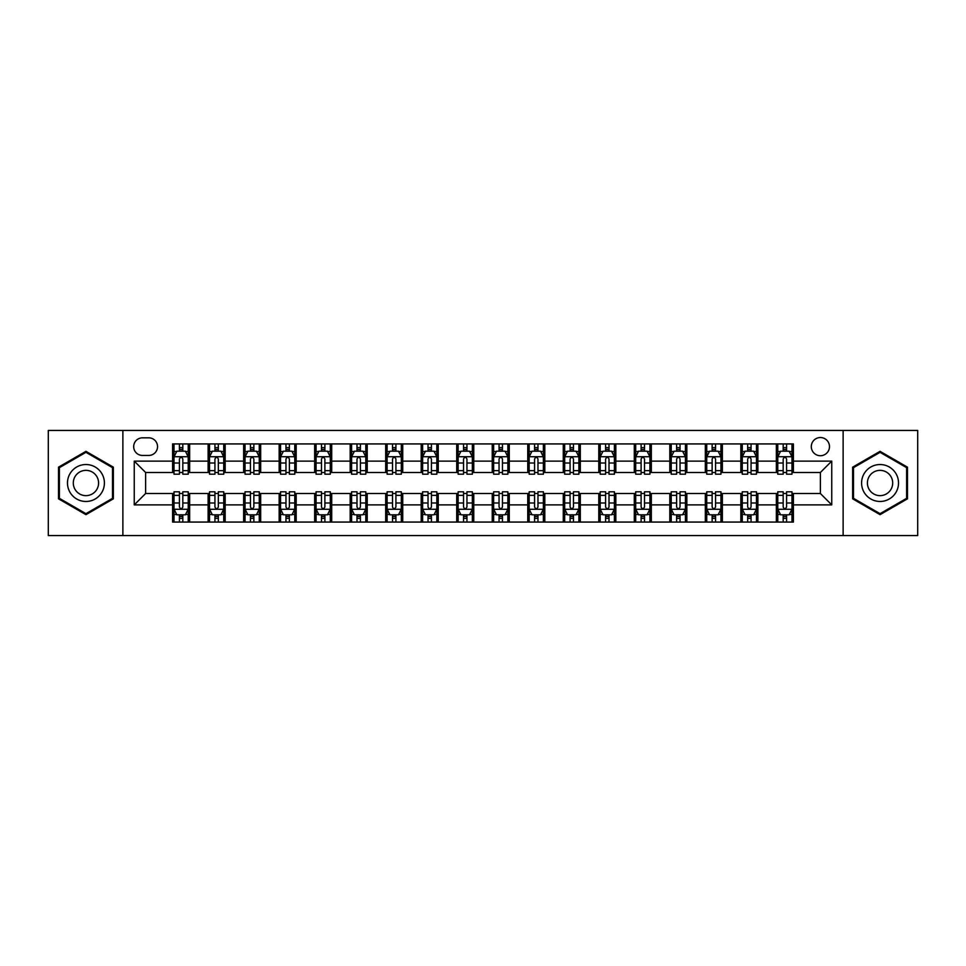 <?xml version="1.0" encoding="UTF-8"?>
<svg xmlns="http://www.w3.org/2000/svg" width="966" height="966" viewBox="0 0 966 966"><rect width="100%" height="100%" fill="white"/><g stroke="black" fill="none" stroke-linecap="round" stroke-linejoin="round"><path stroke-width="1.45" d="M820.388 437.538A9.092 9.092 0 0 0 811.295 446.63A9.092 9.092 0 0 0 820.388 455.723A9.092 9.092 0 0 0 829.48 446.63A9.092 9.092 0 0 0 820.388 437.538M843.125 535.562L917.7 535.562L917.7 430.438L843.125 430.438L843.125 535.562L122.875 535.562L122.875 430.438L48.3 430.438L48.3 535.562L122.875 535.562M142.485 455.445L148.74 455.445A8.803 8.803 0 0 0 157.543 446.63A8.803 8.803 0 0 0 148.74 437.827L142.485 437.827A8.803 8.803 0 0 0 133.682 446.63A8.803 8.803 0 0 0 142.485 455.445M843.125 430.438L122.875 430.438M172.6 504.88L134.25 504.88L134.25 461.12L172.6 461.12L172.6 472.483L145.612 472.483L145.612 493.517L172.6 493.517L172.6 522.063L793.4 522.063L793.4 493.517L820.388 493.517L820.388 472.483L793.4 472.483L793.4 461.12L831.75 461.12L831.75 504.88L793.4 504.88M793.4 461.12L793.4 443.937L172.6 443.937L172.6 461.12M776.35 443.937L776.35 472.483L777.775 472.483M783.172 472.483L786.578 472.483M791.975 472.483L793.4 472.483M776.35 472.483L756.463 472.483M740.837 443.937L740.837 472.483L742.262 472.483M747.66 472.483L751.065 472.483M740.837 472.483L720.95 472.483M705.325 443.937L705.325 472.483L706.738 472.483M712.135 472.483L715.552 472.483M705.325 472.483L685.437 472.483M669.812 443.937L669.812 472.483L671.225 472.483M676.623 472.483L680.04 472.483M669.812 472.483L649.925 472.483M634.288 443.937L634.288 472.483L635.713 472.483M641.11 472.483L644.515 472.483M634.288 472.483L614.4 472.483M598.775 443.937L598.775 472.483L600.2 472.483M605.597 472.483L609.003 472.483M598.775 472.483L578.888 472.483M563.263 443.937L563.263 472.483L564.687 472.483M570.085 472.483L573.49 472.483M563.263 472.483L543.375 472.483M527.75 443.937L527.75 472.483L529.175 472.483M534.572 472.483L537.977 472.483M527.75 472.483L507.862 472.483M492.237 443.937L492.237 472.483L493.65 472.483M499.048 472.483L502.465 472.483M492.237 472.483L472.35 472.483M456.725 443.937L456.725 472.483L458.138 472.483M463.535 472.483L466.952 472.483M456.725 472.483L436.825 472.483M421.2 443.937L421.2 472.483L422.625 472.483M428.023 472.483L431.428 472.483M421.2 472.483L401.313 472.483M385.688 443.937L385.688 472.483L387.112 472.483M392.51 472.483L395.915 472.483M385.688 472.483L365.8 472.483M350.175 443.937L350.175 472.483L351.6 472.483M356.997 472.483L360.403 472.483M350.175 472.483L330.287 472.483M314.662 443.937L314.662 472.483L316.075 472.483M321.485 472.483L324.89 472.483M314.662 472.483L294.775 472.483M279.15 443.937L279.15 472.483L280.563 472.483M285.96 472.483L289.377 472.483M279.15 472.483L259.262 472.483M243.625 443.937L243.625 472.483L245.05 472.483M250.448 472.483L253.865 472.483M243.625 472.483L223.738 472.483M208.113 443.937L208.113 472.483L209.537 472.483M214.935 472.483L218.34 472.483M208.113 472.483L188.225 472.483M172.6 472.483L174.025 472.483M179.422 472.483L182.828 472.483M172.6 493.517L174.025 493.517M179.422 493.517L182.828 493.517M188.225 493.517L189.65 493.517L189.65 522.063M209.537 493.517L189.65 493.517M214.935 493.517L218.34 493.517M223.738 493.517L225.163 493.517L225.163 522.063M245.05 493.517L225.163 493.517M250.448 493.517L253.865 493.517M259.262 493.517L260.675 493.517L260.675 522.063M280.563 493.517L260.675 493.517M285.96 493.517L289.377 493.517M294.775 493.517L296.188 493.517L296.188 522.063M316.075 493.517L296.188 493.517M321.485 493.517L324.89 493.517M330.287 493.517L331.712 493.517L331.712 522.063M351.6 493.517L331.712 493.517M356.997 493.517L360.403 493.517M365.8 493.517L367.225 493.517L367.225 522.063M387.112 493.517L367.225 493.517M392.51 493.517L395.915 493.517M401.313 493.517L402.737 493.517L402.737 522.063M422.625 493.517L402.737 493.517M428.023 493.517L431.428 493.517M436.825 493.517L438.25 493.517L438.25 522.063M458.138 493.517L438.25 493.517M463.535 493.517L466.952 493.517M472.35 493.517L473.763 493.517L473.763 522.063M493.65 493.517L473.763 493.517M499.048 493.517L502.465 493.517M507.862 493.517L509.275 493.517L509.275 522.063M529.175 493.517L509.275 493.517M534.572 493.517L537.977 493.517M543.375 493.517L544.8 493.517L544.8 522.063M564.687 493.517L544.8 493.517M570.085 493.517L573.49 493.517M578.888 493.517L580.312 493.517L580.312 522.063M600.2 493.517L580.312 493.517M605.597 493.517L609.003 493.517M614.4 493.517L615.825 493.517L615.825 522.063M635.713 493.517L615.825 493.517M641.11 493.517L644.515 493.517M649.925 493.517L651.338 493.517L651.338 522.063M671.225 493.517L651.338 493.517M676.623 493.517L680.04 493.517M685.437 493.517L686.85 493.517L686.85 522.063M706.738 493.517L686.85 493.517M712.135 493.517L715.552 493.517M720.95 493.517L722.375 493.517L722.375 522.063M742.262 493.517L722.375 493.517M747.66 493.517L751.065 493.517M756.463 493.517L757.887 493.517L757.887 522.063M777.775 493.517L757.887 493.517M783.172 493.517L786.578 493.517M791.975 493.517L793.4 493.517M189.65 443.937L189.65 472.483M172.6 451.037L174.025 451.037M179.422 451.037L182.828 451.037M188.225 451.037L189.65 451.037M172.6 514.963L174.025 514.963M179.422 514.963L182.828 514.963M188.225 514.963L189.65 514.963M208.113 493.517L208.113 522.063M225.163 443.937L225.163 472.483M208.113 451.037L209.537 451.037M214.935 451.037L218.34 451.037M223.738 451.037L225.163 451.037M208.113 514.963L209.537 514.963M214.935 514.963L218.34 514.963M223.738 514.963L225.163 514.963M243.625 493.517L243.625 522.063M243.625 514.963L245.05 514.963M250.448 514.963L253.865 514.963M259.262 514.963L260.675 514.963M260.675 443.937L260.675 472.483M243.625 451.037L245.05 451.037M250.448 451.037L253.865 451.037M259.262 451.037L260.675 451.037M279.15 493.517L279.15 522.063M279.15 514.963L280.563 514.963M285.96 514.963L289.377 514.963M294.775 514.963L296.188 514.963M296.188 443.937L296.188 472.483M279.15 451.037L280.563 451.037M285.96 451.037L289.377 451.037M294.775 451.037L296.188 451.037M314.662 493.517L314.662 522.063M314.662 514.963L316.075 514.963M321.485 514.963L324.89 514.963M330.287 514.963L331.712 514.963M331.712 443.937L331.712 472.483M314.662 451.037L316.075 451.037M321.485 451.037L324.89 451.037M330.287 451.037L331.712 451.037M350.175 493.517L350.175 522.063M350.175 514.963L351.6 514.963M356.997 514.963L360.403 514.963M365.8 514.963L367.225 514.963M367.225 443.937L367.225 472.483M350.175 451.037L351.6 451.037M356.997 451.037L360.403 451.037M365.8 451.037L367.225 451.037M385.688 493.517L385.688 522.063M385.688 514.963L387.112 514.963M392.51 514.963L395.915 514.963M401.313 514.963L402.737 514.963M402.737 443.937L402.737 472.483M385.688 451.037L387.112 451.037M392.51 451.037L395.915 451.037M401.313 451.037L402.737 451.037M421.2 493.517L421.2 522.063M421.2 514.963L422.625 514.963M428.023 514.963L431.428 514.963M436.825 514.963L438.25 514.963M438.25 443.937L438.25 472.483M421.2 451.037L422.625 451.037M428.023 451.037L431.428 451.037M436.825 451.037L438.25 451.037M456.725 493.517L456.725 522.063M456.725 514.963L458.138 514.963M463.535 514.963L466.952 514.963M472.35 514.963L473.763 514.963M473.763 443.937L473.763 472.483M456.725 451.037L458.138 451.037M463.535 451.037L466.952 451.037M472.35 451.037L473.763 451.037M492.237 493.517L492.237 522.063M492.237 514.963L493.65 514.963M499.048 514.963L502.465 514.963M507.862 514.963L509.275 514.963M509.275 443.937L509.275 472.483M492.237 451.037L493.65 451.037M499.048 451.037L502.465 451.037M507.862 451.037L509.275 451.037M527.75 493.517L527.75 522.063M527.75 514.963L529.175 514.963M534.572 514.963L537.977 514.963M543.375 514.963L544.8 514.963M544.8 443.937L544.8 472.483M527.75 451.037L529.175 451.037M534.572 451.037L537.977 451.037M543.375 451.037L544.8 451.037M563.263 493.517L563.263 522.063M563.263 514.963L564.687 514.963M570.085 514.963L573.49 514.963M578.888 514.963L580.312 514.963M580.312 443.937L580.312 472.483M563.263 451.037L564.687 451.037M570.085 451.037L573.49 451.037M578.888 451.037L580.312 451.037M598.775 493.517L598.775 522.063M598.775 514.963L600.2 514.963M605.597 514.963L609.003 514.963M614.4 514.963L615.825 514.963M615.825 443.937L615.825 472.483M598.775 451.037L600.2 451.037M605.597 451.037L609.003 451.037M614.4 451.037L615.825 451.037M634.288 493.517L634.288 522.063M634.288 514.963L635.713 514.963M641.11 514.963L644.515 514.963M649.925 514.963L651.338 514.963M651.338 443.937L651.338 472.483M634.288 451.037L635.713 451.037M641.11 451.037L644.515 451.037M649.925 451.037L651.338 451.037M669.812 493.517L669.812 522.063M669.812 514.963L671.225 514.963M676.623 514.963L680.04 514.963M685.437 514.963L686.85 514.963M686.85 443.937L686.85 472.483M669.812 451.037L671.225 451.037M676.623 451.037L680.04 451.037M685.437 451.037L686.85 451.037M705.325 493.517L705.325 522.063M705.325 514.963L706.738 514.963M712.135 514.963L715.552 514.963M720.95 514.963L722.375 514.963M722.375 443.937L722.375 472.483M705.325 451.037L706.738 451.037M712.135 451.037L715.552 451.037M720.95 451.037L722.375 451.037M740.837 493.517L740.837 522.063M740.837 514.963L742.262 514.963M747.66 514.963L751.065 514.963M756.463 514.963L757.887 514.963M757.887 443.937L757.887 472.483M740.837 451.037L742.262 451.037M747.66 451.037L751.065 451.037M756.463 451.037L757.887 451.037M776.35 493.517L776.35 522.063M776.35 514.963L777.775 514.963M783.172 514.963L786.578 514.963M791.975 514.963L793.4 514.963M776.35 451.037L777.775 451.037M783.172 451.037L786.578 451.037M791.975 451.037L793.4 451.037M145.612 472.483L134.25 461.12M145.612 493.517L134.25 504.88M831.75 461.12L820.388 472.483M831.75 504.88L820.388 493.517M85.95 514.661L113.36 498.83L113.36 467.17L85.95 451.339L58.528 467.17L58.528 498.83L85.95 514.661M907.472 467.17L880.05 451.339L852.64 467.17L852.64 498.83L880.05 514.661L907.472 498.83L907.472 467.17M182.828 447.632L179.422 447.632M188.225 470.635L182.828 470.635L182.828 474.197L188.225 474.197L188.225 456.858L185.387 451.182L176.863 451.182L174.025 456.858L174.025 474.197L179.422 474.197L179.422 470.635L174.025 470.635M174.025 456.858L174.025 443.937M188.225 456.858L188.225 443.937M179.422 451.182L179.422 443.937M182.828 443.937L182.828 451.182M182.828 470.635L182.828 458.995C181.693 456.797 180.557 456.797 179.422 458.995L179.422 470.635M179.422 518.368L182.828 518.368M174.025 495.365L179.422 495.365L179.422 491.803L174.025 491.803L174.025 509.142L176.863 514.818L185.387 514.818L188.225 509.142L188.225 491.803L182.828 491.803L182.828 495.365L188.225 495.365M188.225 509.142L188.225 522.063M174.025 509.142L174.025 522.063M182.828 514.818L182.828 522.063M179.422 522.063L179.422 514.818M179.422 495.365L179.422 507.005C180.557 509.203 181.693 509.203 182.828 507.005L182.828 495.365M218.34 447.632L214.935 447.632M223.738 470.635L218.34 470.635L218.34 474.197L223.738 474.197L223.738 456.858L220.9 451.182L212.375 451.182L209.537 456.858L209.537 474.197L214.935 474.197L214.935 470.635L209.537 470.635M209.537 456.858L209.537 443.937M223.738 456.858L223.738 443.937M214.935 451.182L214.935 443.937M218.34 443.937L218.34 451.182M218.34 470.635L218.34 458.995C217.205 456.797 216.07 456.797 214.935 458.995L214.935 470.635M253.865 447.632L250.448 447.632M259.262 470.635L253.865 470.635L253.865 474.197L259.262 474.197L259.262 456.858L256.413 451.182L247.888 451.182L245.05 456.858L245.05 474.197L250.448 474.197L250.448 470.635L245.05 470.635M245.05 456.858L245.05 443.937M259.262 456.858L259.262 443.937M250.448 451.182L250.448 443.937M253.865 443.937L253.865 451.182M253.865 470.635L253.865 458.995C252.73 456.797 251.583 456.797 250.448 458.995L250.448 470.635M289.377 447.632L285.96 447.632M294.775 470.635L289.377 470.635L289.377 474.197L294.775 474.197L294.775 456.858L291.925 451.182L283.412 451.182L280.563 456.858L280.563 474.197L285.96 474.197L285.96 470.635L280.563 470.635M280.563 456.858L280.563 443.937M294.775 456.858L294.775 443.937M285.96 451.182L285.96 443.937M289.377 443.937L289.377 451.182M289.377 470.635L289.377 458.995C288.242 456.797 287.107 456.797 285.96 458.995L285.96 470.635M214.935 518.368L218.34 518.368M209.537 495.365L214.935 495.365L214.935 491.803L209.537 491.803L209.537 509.142L212.375 514.818L220.9 514.818L223.738 509.142L223.738 491.803L218.34 491.803L218.34 495.365L223.738 495.365M223.738 509.142L223.738 522.063M209.537 509.142L209.537 522.063M218.34 514.818L218.34 522.063M214.935 522.063L214.935 514.818M214.935 495.365L214.935 507.005C216.07 509.203 217.205 509.203 218.34 507.005L218.34 495.365M250.448 518.368L253.865 518.368M245.05 495.365L250.448 495.365L250.448 491.803L245.05 491.803L245.05 509.142L247.888 514.818L256.413 514.818L259.262 509.142L259.262 491.803L253.865 491.803L253.865 495.365L259.262 495.365M259.262 509.142L259.262 522.063M245.05 509.142L245.05 522.063M253.865 514.818L253.865 522.063M250.448 522.063L250.448 514.818M250.448 495.365L250.448 507.005C251.583 509.203 252.718 509.203 253.865 507.005L253.865 495.365M285.96 518.368L289.377 518.368M280.563 495.365L285.96 495.365L285.96 491.803L280.563 491.803L280.563 509.142L283.412 514.818L291.925 514.818L294.775 509.142L294.775 491.803L289.377 491.803L289.377 495.365L294.775 495.365M294.775 509.142L294.775 522.063M280.563 509.142L280.563 522.063M289.377 514.818L289.377 522.063M285.96 522.063L285.96 514.818M285.96 495.365L285.96 507.005C287.095 509.203 288.23 509.203 289.377 507.005L289.377 495.365M324.89 447.632L321.485 447.632M330.287 470.635L324.89 470.635L324.89 474.197L330.287 474.197L330.287 456.858L327.45 451.182L318.925 451.182L316.075 456.858L316.075 474.197L321.485 474.197L321.485 470.635L316.075 470.635M316.075 456.858L316.075 443.937M330.287 456.858L330.287 443.937M321.485 451.182L321.485 443.937M324.89 443.937L324.89 451.182M324.89 470.635L324.89 458.995C323.755 456.797 322.62 456.797 321.485 458.995L321.485 470.635M321.485 518.368L324.89 518.368M316.075 495.365L321.485 495.365L321.485 491.803L316.075 491.803L316.075 509.142L318.925 514.818L327.45 514.818L330.287 509.142L330.287 491.803L324.89 491.803L324.89 495.365L330.287 495.365M330.287 509.142L330.287 522.063M316.075 509.142L316.075 522.063M324.89 514.818L324.89 522.063M321.485 522.063L321.485 514.818M321.485 495.365L321.485 507.005C322.62 509.203 323.755 509.203 324.89 507.005L324.89 495.365M101.937 473.763A18.463 18.463 0 0 0 76.712 467.001A18.463 18.463 0 0 0 69.95 492.237A18.463 18.463 0 0 0 95.175 498.999A18.463 18.463 0 0 0 101.937 473.763M96.89 476.673A12.643 12.643 0 0 0 79.623 472.048A12.643 12.643 0 0 0 74.998 489.327A12.643 12.643 0 0 0 92.265 493.952A12.643 12.643 0 0 0 96.89 476.673M85.95 513.67L59.385 498.335L59.385 467.665L85.95 452.33L112.515 467.665L112.515 498.335L85.95 513.67M880.05 501.463A18.463 18.463 0 0 0 898.525 483A18.463 18.463 0 0 0 880.05 464.537A18.463 18.463 0 0 0 861.587 483A18.463 18.463 0 0 0 880.05 501.463M880.05 495.643A12.643 12.643 0 0 0 892.693 483A12.643 12.643 0 0 0 880.05 470.357A12.643 12.643 0 0 0 867.408 483A12.643 12.643 0 0 0 880.05 495.643M853.485 467.665L880.05 452.33L906.615 467.665L906.615 498.335L880.05 513.67L853.485 498.335L853.485 467.665M360.403 447.632L356.997 447.632M365.8 470.635L360.403 470.635L360.403 474.197L365.8 474.197L365.8 456.858L362.962 451.182L354.437 451.182L351.6 456.858L351.6 474.197L356.997 474.197L356.997 470.635L351.6 470.635M351.6 456.858L351.6 443.937M365.8 456.858L365.8 443.937M356.997 451.182L356.997 443.937M360.403 443.937L360.403 451.182M360.403 470.635L360.403 458.995C359.267 456.797 358.132 456.797 356.997 458.995L356.997 470.635M356.997 518.368L360.403 518.368M351.6 495.365L356.997 495.365L356.997 491.803L351.6 491.803L351.6 509.142L354.437 514.818L362.962 514.818L365.8 509.142L365.8 491.803L360.403 491.803L360.403 495.365L365.8 495.365M365.8 509.142L365.8 522.063M351.6 509.142L351.6 522.063M360.403 514.818L360.403 522.063M356.997 522.063L356.997 514.818M356.997 495.365L356.997 507.005C358.132 509.203 359.267 509.203 360.403 507.005L360.403 495.365M395.915 447.632L392.51 447.632M401.313 470.635L395.915 470.635L395.915 474.197L401.313 474.197L401.313 456.858L398.475 451.182L389.95 451.182L387.112 456.858L387.112 474.197L392.51 474.197L392.51 470.635L387.112 470.635M387.112 456.858L387.112 443.937M401.313 456.858L401.313 443.937M392.51 451.182L392.51 443.937M395.915 443.937L395.915 451.182M395.915 470.635L395.915 458.995C394.78 456.797 393.645 456.797 392.51 458.995L392.51 470.635M392.51 518.368L395.915 518.368M387.112 495.365L392.51 495.365L392.51 491.803L387.112 491.803L387.112 509.142L389.95 514.818L398.475 514.818L401.313 509.142L401.313 491.803L395.915 491.803L395.915 495.365L401.313 495.365M401.313 509.142L401.313 522.063M387.112 509.142L387.112 522.063M395.915 514.818L395.915 522.063M392.51 522.063L392.51 514.818M392.51 495.365L392.51 507.005C393.645 509.203 394.78 509.203 395.915 507.005L395.915 495.365M431.428 447.632L428.023 447.632M436.825 470.635L431.428 470.635L431.428 474.197L436.825 474.197L436.825 456.858L433.988 451.182L425.463 451.182L422.625 456.858L422.625 474.197L428.023 474.197L428.023 470.635L422.625 470.635M422.625 456.858L422.625 443.937M436.825 456.858L436.825 443.937M428.023 451.182L428.023 443.937M431.428 443.937L431.428 451.182M431.428 470.635L431.428 458.995C430.293 456.797 429.158 456.797 428.023 458.995L428.023 470.635M428.023 518.368L431.428 518.368M422.625 495.365L428.023 495.365L428.023 491.803L422.625 491.803L422.625 509.142L425.463 514.818L433.988 514.818L436.825 509.142L436.825 491.803L431.428 491.803L431.428 495.365L436.825 495.365M436.825 509.142L436.825 522.063M422.625 509.142L422.625 522.063M431.428 514.818L431.428 522.063M428.023 522.063L428.023 514.818M428.023 495.365L428.023 507.005C429.158 509.203 430.293 509.203 431.428 507.005L431.428 495.365M466.952 447.632L463.535 447.632M472.35 470.635L466.952 470.635L466.952 474.197L472.35 474.197L472.35 456.858L469.5 451.182L460.975 451.182L458.138 456.858L458.138 474.197L463.535 474.197L463.535 470.635L458.138 470.635M458.138 456.858L458.138 443.937M472.35 456.858L472.35 443.937M463.535 451.182L463.535 443.937M466.952 443.937L466.952 451.182M466.952 470.635L466.952 458.995C465.817 456.797 464.67 456.797 463.535 458.995L463.535 470.635M463.535 518.368L466.952 518.368M458.138 495.365L463.535 495.365L463.535 491.803L458.138 491.803L458.138 509.142L460.975 514.818L469.5 514.818L472.35 509.142L472.35 491.803L466.952 491.803L466.952 495.365L472.35 495.365M472.35 509.142L472.35 522.063M458.138 509.142L458.138 522.063M466.952 514.818L466.952 522.063M463.535 522.063L463.535 514.818M463.535 495.365L463.535 507.005C464.67 509.203 465.805 509.203 466.952 507.005L466.952 495.365M502.465 447.632L499.048 447.632M507.862 470.635L502.465 470.635L502.465 474.197L507.862 474.197L507.862 456.858L505.025 451.182L496.5 451.182L493.65 456.858L493.65 474.197L499.048 474.197L499.048 470.635L493.65 470.635M493.65 456.858L493.65 443.937M507.862 456.858L507.862 443.937M499.048 451.182L499.048 443.937M502.465 443.937L502.465 451.182M502.465 470.635L502.465 458.995C501.33 456.797 500.195 456.797 499.048 458.995L499.048 470.635M499.048 518.368L502.465 518.368M493.65 495.365L499.048 495.365L499.048 491.803L493.65 491.803L493.65 509.142L496.5 514.818L505.025 514.818L507.862 509.142L507.862 491.803L502.465 491.803L502.465 495.365L507.862 495.365M507.862 509.142L507.862 522.063M493.65 509.142L493.65 522.063M502.465 514.818L502.465 522.063M499.048 522.063L499.048 514.818M499.048 495.365L499.048 507.005C500.183 509.203 501.33 509.203 502.465 507.005L502.465 495.365M537.977 447.632L534.572 447.632M543.375 470.635L537.977 470.635L537.977 474.197L543.375 474.197L543.375 456.858L540.537 451.182L532.012 451.182L529.175 456.858L529.175 474.197L534.572 474.197L534.572 470.635L529.175 470.635M529.175 456.858L529.175 443.937M543.375 456.858L543.375 443.937M534.572 451.182L534.572 443.937M537.977 443.937L537.977 451.182M537.977 470.635L537.977 458.995C536.842 456.797 535.707 456.797 534.572 458.995L534.572 470.635M534.572 518.368L537.977 518.368M529.175 495.365L534.572 495.365L534.572 491.803L529.175 491.803L529.175 509.142L532.012 514.818L540.537 514.818L543.375 509.142L543.375 491.803L537.977 491.803L537.977 495.365L543.375 495.365M543.375 509.142L543.375 522.063M529.175 509.142L529.175 522.063M537.977 514.818L537.977 522.063M534.572 522.063L534.572 514.818M534.572 495.365L534.572 507.005C535.707 509.203 536.842 509.203 537.977 507.005L537.977 495.365M573.49 447.632L570.085 447.632M578.888 470.635L573.49 470.635L573.49 474.197L578.888 474.197L578.888 456.858L576.05 451.182L567.525 451.182L564.687 456.858L564.687 474.197L570.085 474.197L570.085 470.635L564.687 470.635M564.687 456.858L564.687 443.937M578.888 456.858L578.888 443.937M570.085 451.182L570.085 443.937M573.49 443.937L573.49 451.182M573.49 470.635L573.49 458.995C572.355 456.797 571.22 456.797 570.085 458.995L570.085 470.635M570.085 518.368L573.49 518.368M564.687 495.365L570.085 495.365L570.085 491.803L564.687 491.803L564.687 509.142L567.525 514.818L576.05 514.818L578.888 509.142L578.888 491.803L573.49 491.803L573.49 495.365L578.888 495.365M578.888 509.142L578.888 522.063M564.687 509.142L564.687 522.063M573.49 514.818L573.49 522.063M570.085 522.063L570.085 514.818M570.085 495.365L570.085 507.005C571.22 509.203 572.355 509.203 573.49 507.005L573.49 495.365M609.003 447.632L605.597 447.632M614.4 470.635L609.003 470.635L609.003 474.197L614.4 474.197L614.4 456.858L611.563 451.182L603.038 451.182L600.2 456.858L600.2 474.197L605.597 474.197L605.597 470.635L600.2 470.635M600.2 456.858L600.2 443.937M614.4 456.858L614.4 443.937M605.597 451.182L605.597 443.937M609.003 443.937L609.003 451.182M609.003 470.635L609.003 458.995C607.868 456.797 606.733 456.797 605.597 458.995L605.597 470.635M605.597 518.368L609.003 518.368M600.2 495.365L605.597 495.365L605.597 491.803L600.2 491.803L600.2 509.142L603.038 514.818L611.563 514.818L614.4 509.142L614.4 491.803L609.003 491.803L609.003 495.365L614.4 495.365M614.4 509.142L614.4 522.063M600.2 509.142L600.2 522.063M609.003 514.818L609.003 522.063M605.597 522.063L605.597 514.818M605.597 495.365L605.597 507.005C606.733 509.203 607.868 509.203 609.003 507.005L609.003 495.365M644.515 447.632L641.11 447.632M649.925 470.635L644.515 470.635L644.515 474.197L649.925 474.197L649.925 456.858L647.075 451.182L638.55 451.182L635.713 456.858L635.713 474.197L641.11 474.197L641.11 470.635L635.713 470.635M635.713 456.858L635.713 443.937M649.925 456.858L649.925 443.937M641.11 451.182L641.11 443.937M644.515 443.937L644.515 451.182M644.515 470.635L644.515 458.995C643.38 456.797 642.245 456.797 641.11 458.995L641.11 470.635M641.11 518.368L644.515 518.368M635.713 495.365L641.11 495.365L641.11 491.803L635.713 491.803L635.713 509.142L638.55 514.818L647.075 514.818L649.925 509.142L649.925 491.803L644.515 491.803L644.515 495.365L649.925 495.365M649.925 509.142L649.925 522.063M635.713 509.142L635.713 522.063M644.515 514.818L644.515 522.063M641.11 522.063L641.11 514.818M641.11 495.365L641.11 507.005C642.245 509.203 643.38 509.203 644.515 507.005L644.515 495.365M680.04 447.632L676.623 447.632M685.437 470.635L680.04 470.635L680.04 474.197L685.437 474.197L685.437 456.858L682.588 451.182L674.075 451.182L671.225 456.858L671.225 474.197L676.623 474.197L676.623 470.635L671.225 470.635M671.225 456.858L671.225 443.937M685.437 456.858L685.437 443.937M676.623 451.182L676.623 443.937M680.04 443.937L680.04 451.182M680.04 470.635L680.04 458.995C678.905 456.797 677.77 456.797 676.623 458.995L676.623 470.635M676.623 518.368L680.04 518.368M671.225 495.365L676.623 495.365L676.623 491.803L671.225 491.803L671.225 509.142L674.075 514.818L682.588 514.818L685.437 509.142L685.437 491.803L680.04 491.803L680.04 495.365L685.437 495.365M685.437 509.142L685.437 522.063M671.225 509.142L671.225 522.063M680.04 514.818L680.04 522.063M676.623 522.063L676.623 514.818M676.623 495.365L676.623 507.005C677.758 509.203 678.893 509.203 680.04 507.005L680.04 495.365M715.552 447.632L712.135 447.632M720.95 470.635L715.552 470.635L715.552 474.197L720.95 474.197L720.95 456.858L718.112 451.182L709.587 451.182L706.738 456.858L706.738 474.197L712.135 474.197L712.135 470.635L706.738 470.635M706.738 456.858L706.738 443.937M720.95 456.858L720.95 443.937M712.135 451.182L712.135 443.937M715.552 443.937L715.552 451.182M715.552 470.635L715.552 458.995C714.417 456.797 713.282 456.797 712.135 458.995L712.135 470.635M712.135 518.368L715.552 518.368M706.738 495.365L712.135 495.365L712.135 491.803L706.738 491.803L706.738 509.142L709.587 514.818L718.112 514.818L720.95 509.142L720.95 491.803L715.552 491.803L715.552 495.365L720.95 495.365M720.95 509.142L720.95 522.063M706.738 509.142L706.738 522.063M715.552 514.818L715.552 522.063M712.135 522.063L712.135 514.818M712.135 495.365L712.135 507.005C713.27 509.203 714.417 509.203 715.552 507.005L715.552 495.365M751.065 447.632L747.66 447.632M756.463 470.635L751.065 470.635L751.065 474.197L756.463 474.197L756.463 456.858L753.625 451.182L745.1 451.182L742.262 456.858L742.262 474.197L747.66 474.197L747.66 470.635L742.262 470.635M742.262 456.858L742.262 443.937M756.463 456.858L756.463 443.937M747.66 451.182L747.66 443.937M751.065 443.937L751.065 451.182M751.065 470.635L751.065 458.995C749.93 456.797 748.795 456.797 747.66 458.995L747.66 470.635M747.66 518.368L751.065 518.368M742.262 495.365L747.66 495.365L747.66 491.803L742.262 491.803L742.262 509.142L745.1 514.818L753.625 514.818L756.463 509.142L756.463 491.803L751.065 491.803L751.065 495.365L756.463 495.365M756.463 509.142L756.463 522.063M742.262 509.142L742.262 522.063M751.065 514.818L751.065 522.063M747.66 522.063L747.66 514.818M747.66 495.365L747.66 507.005C748.795 509.203 749.93 509.203 751.065 507.005L751.065 495.365M786.578 447.632L783.172 447.632M791.975 470.635L786.578 470.635L786.578 474.197L791.975 474.197L791.975 456.858L789.137 451.182L780.613 451.182L777.775 456.858L777.775 474.197L783.172 474.197L783.172 470.635L777.775 470.635M777.775 456.858L777.775 443.937M791.975 456.858L791.975 443.937M783.172 451.182L783.172 443.937M786.578 443.937L786.578 451.182M786.578 470.635L786.578 458.995C785.443 456.797 784.307 456.797 783.172 458.995L783.172 470.635M783.172 518.368L786.578 518.368M777.775 495.365L783.172 495.365L783.172 491.803L777.775 491.803L777.775 509.142L780.613 514.818L789.137 514.818L791.975 509.142L791.975 491.803L786.578 491.803L786.578 495.365L791.975 495.365M791.975 509.142L791.975 522.063M777.775 509.142L777.775 522.063M786.578 514.818L786.578 522.063M783.172 522.063L783.172 514.818M783.172 495.365L783.172 507.005C784.307 509.203 785.443 509.203 786.578 507.005L786.578 495.365M208.113 504.88L189.65 504.88M208.113 461.12L189.65 461.12M243.625 461.12L225.163 461.12M243.625 504.88L225.163 504.88M279.15 461.12L260.675 461.12M279.15 504.88L260.675 504.88M314.662 461.12L296.188 461.12M314.662 504.88L296.188 504.88M350.175 461.12L331.712 461.12M350.175 504.88L331.712 504.88M385.688 461.12L367.225 461.12M385.688 504.88L367.225 504.88M421.2 461.12L402.737 461.12M421.2 504.88L402.737 504.88M456.725 461.12L438.25 461.12M456.725 504.88L438.25 504.88M492.237 461.12L473.763 461.12M492.237 504.88L473.763 504.88M527.75 461.12L509.275 461.12M527.75 504.88L509.275 504.88M563.263 461.12L544.8 461.12M563.263 504.88L544.8 504.88M598.775 461.12L580.312 461.12M598.775 504.88L580.312 504.88M634.288 461.12L615.825 461.12M634.288 504.88L615.825 504.88M669.812 461.12L651.338 461.12M669.812 504.88L651.338 504.88M705.325 461.12L686.85 461.12M705.325 504.88L686.85 504.88M740.837 461.12L722.375 461.12M740.837 504.88L722.375 504.88M776.35 461.12L757.887 461.12M776.35 504.88L757.887 504.88M188.153 456.725L174.097 456.725M174.025 451.52L176.693 451.52M185.557 451.52L188.225 451.52M179.422 463.016L174.025 463.016M188.225 463.016L182.828 463.016M182.828 449.431L179.422 449.431M174.097 509.275L188.153 509.275M188.225 514.48L185.557 514.48M176.693 514.48L174.025 514.48M182.828 502.984L188.225 502.984M174.025 502.984L179.422 502.984M179.422 516.568L182.828 516.568M223.677 456.725L209.61 456.725M209.537 451.52L212.206 451.52M221.069 451.52L223.738 451.52M214.935 463.016L209.537 463.016M223.738 463.016L218.34 463.016M218.34 449.431L214.935 449.431M259.19 456.725L245.123 456.725M245.05 451.52L247.719 451.52M256.582 451.52L259.262 451.52M250.448 463.016L245.05 463.016M259.262 463.016L253.865 463.016M253.865 449.431L250.448 449.431M294.702 456.725L280.635 456.725M280.563 451.52L283.231 451.52M292.106 451.52L294.775 451.52M285.96 463.016L280.563 463.016M294.775 463.016L289.377 463.016M289.377 449.431L285.96 449.431M209.61 509.275L223.677 509.275M223.738 514.48L221.069 514.48M212.206 514.48L209.537 514.48M218.34 502.984L223.738 502.984M209.537 502.984L214.935 502.984M214.935 516.568L218.34 516.568M245.123 509.275L259.19 509.275M259.262 514.48L256.582 514.48M247.719 514.48L245.05 514.48M253.865 502.984L259.262 502.984M245.05 502.984L250.448 502.984M250.448 516.568L253.865 516.568M280.635 509.275L294.702 509.275M294.775 514.48L292.106 514.48M283.231 514.48L280.563 514.48M289.377 502.984L294.775 502.984M280.563 502.984L285.96 502.984M285.96 516.568L289.377 516.568M330.215 456.725L316.148 456.725M316.075 451.52L318.756 451.52M327.619 451.52L330.287 451.52M321.485 463.016L316.075 463.016M330.287 463.016L324.89 463.016M324.89 449.431L321.485 449.431M316.148 509.275L330.215 509.275M330.287 514.48L327.619 514.48M318.756 514.48L316.075 514.48M324.89 502.984L330.287 502.984M316.075 502.984L321.485 502.984M321.485 516.568L324.89 516.568M365.728 456.725L351.672 456.725M351.6 451.52L354.268 451.52M363.131 451.52L365.8 451.52M356.997 463.016L351.6 463.016M365.8 463.016L360.403 463.016M360.403 449.431L356.997 449.431M351.672 509.275L365.728 509.275M365.8 514.48L363.131 514.48M354.268 514.48L351.6 514.48M360.403 502.984L365.8 502.984M351.6 502.984L356.997 502.984M356.997 516.568L360.403 516.568M401.24 456.725L387.185 456.725M387.112 451.52L389.781 451.52M398.644 451.52L401.313 451.52M392.51 463.016L387.112 463.016M401.313 463.016L395.915 463.016M395.915 449.431L392.51 449.431M387.185 509.275L401.24 509.275M401.313 514.48L398.644 514.48M389.781 514.48L387.112 514.48M395.915 502.984L401.313 502.984M387.112 502.984L392.51 502.984M392.51 516.568L395.915 516.568M436.765 456.725L422.697 456.725M422.625 451.52L425.294 451.52M434.157 451.52L436.825 451.52M428.023 463.016L422.625 463.016M436.825 463.016L431.428 463.016M431.428 449.431L428.023 449.431M422.697 509.275L436.765 509.275M436.825 514.48L434.157 514.48M425.294 514.48L422.625 514.48M431.428 502.984L436.825 502.984M422.625 502.984L428.023 502.984M428.023 516.568L431.428 516.568M472.277 456.725L458.21 456.725M458.138 451.52L460.806 451.52M469.669 451.52L472.35 451.52M463.535 463.016L458.138 463.016M472.35 463.016L466.952 463.016M466.952 449.431L463.535 449.431M458.21 509.275L472.277 509.275M472.35 514.48L469.669 514.48M460.806 514.48L458.138 514.48M466.952 502.984L472.35 502.984M458.138 502.984L463.535 502.984M463.535 516.568L466.952 516.568M507.79 456.725L493.723 456.725M493.65 451.52L496.331 451.52M505.194 451.52L507.862 451.52M499.048 463.016L493.65 463.016M507.862 463.016L502.465 463.016M502.465 449.431L499.048 449.431M493.723 509.275L507.79 509.275M507.862 514.48L505.194 514.48M496.331 514.48L493.65 514.48M502.465 502.984L507.862 502.984M493.65 502.984L499.048 502.984M499.048 516.568L502.465 516.568M543.303 456.725L529.235 456.725M529.175 451.52L531.843 451.52M540.706 451.52L543.375 451.52M534.572 463.016L529.175 463.016M543.375 463.016L537.977 463.016M537.977 449.431L534.572 449.431M529.235 509.275L543.303 509.275M543.375 514.48L540.706 514.48M531.843 514.48L529.175 514.48M537.977 502.984L543.375 502.984M529.175 502.984L534.572 502.984M534.572 516.568L537.977 516.568M578.815 456.725L564.76 456.725M564.687 451.52L567.356 451.52M576.219 451.52L578.888 451.52M570.085 463.016L564.687 463.016M578.888 463.016L573.49 463.016M573.49 449.431L570.085 449.431M564.76 509.275L578.815 509.275M578.888 514.48L576.219 514.48M567.356 514.48L564.687 514.48M573.49 502.984L578.888 502.984M564.687 502.984L570.085 502.984M570.085 516.568L573.49 516.568M614.328 456.725L600.272 456.725M600.2 451.52L602.869 451.52M611.732 451.52L614.4 451.52M605.597 463.016L600.2 463.016M614.4 463.016L609.003 463.016M609.003 449.431L605.597 449.431M600.272 509.275L614.328 509.275M614.4 514.48L611.732 514.48M602.869 514.48L600.2 514.48M609.003 502.984L614.4 502.984M600.2 502.984L605.597 502.984M605.597 516.568L609.003 516.568M649.852 456.725L635.785 456.725M635.713 451.52L638.381 451.52M647.244 451.52L649.925 451.52M641.11 463.016L635.713 463.016M649.925 463.016L644.515 463.016M644.515 449.431L641.11 449.431M635.785 509.275L649.852 509.275M649.925 514.48L647.244 514.48M638.381 514.48L635.713 514.48M644.515 502.984L649.925 502.984M635.713 502.984L641.11 502.984M641.11 516.568L644.515 516.568M685.365 456.725L671.298 456.725M671.225 451.52L673.894 451.52M682.769 451.52L685.437 451.52M676.623 463.016L671.225 463.016M685.437 463.016L680.04 463.016M680.04 449.431L676.623 449.431M671.298 509.275L685.365 509.275M685.437 514.48L682.769 514.48M673.894 514.48L671.225 514.48M680.04 502.984L685.437 502.984M671.225 502.984L676.623 502.984M676.623 516.568L680.04 516.568M720.878 456.725L706.81 456.725M706.738 451.52L709.418 451.52M718.281 451.52L720.95 451.52M712.135 463.016L706.738 463.016M720.95 463.016L715.552 463.016M715.552 449.431L712.135 449.431M706.81 509.275L720.878 509.275M720.95 514.48L718.281 514.48M709.418 514.48L706.738 514.48M715.552 502.984L720.95 502.984M706.738 502.984L712.135 502.984M712.135 516.568L715.552 516.568M756.39 456.725L742.323 456.725M742.262 451.52L744.931 451.52M753.794 451.52L756.463 451.52M747.66 463.016L742.262 463.016M756.463 463.016L751.065 463.016M751.065 449.431L747.66 449.431M742.323 509.275L756.39 509.275M756.463 514.48L753.794 514.48M744.931 514.48L742.262 514.48M751.065 502.984L756.463 502.984M742.262 502.984L747.66 502.984M747.66 516.568L751.065 516.568M791.903 456.725L777.847 456.725M777.775 451.52L780.443 451.52M789.307 451.52L791.975 451.52M783.172 463.016L777.775 463.016M791.975 463.016L786.578 463.016M786.578 449.431L783.172 449.431M777.847 509.275L791.903 509.275M791.975 514.48L789.307 514.48M780.443 514.48L777.775 514.48M786.578 502.984L791.975 502.984M777.775 502.984L783.172 502.984M783.172 516.568L786.578 516.568"/></g></svg>
